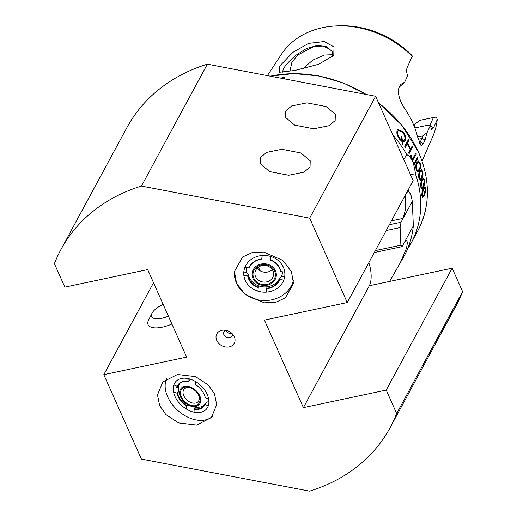 <?xml version="1.0" encoding="UTF-8"?>
<svg xmlns="http://www.w3.org/2000/svg" width="517" height="517" viewBox="0 0 517 517"><rect width="100%" height="100%" fill="white"/><g stroke="black" fill="none" stroke-linecap="round" stroke-linejoin="round"><path stroke-width="0.78" d="M318.608 64.289L294.78 70.474L279.4 72.27L279.82 65.963L292.777 52.437L308.481 43.428L324.114 41.547L334.001 46.892L333.775 55.358L318.608 64.289M332.431 56.922L332.425 51.713L326.473 46.582L317.225 45.438L306.348 48.559L295.621 55.448C289.798 60.515 285.849 64.774 283.788 68.225L282.25 72.432M207.201 394.406A20.583 13.817 42.3 0 1 206.302 409.244A20.583 13.817 42.3 0 1 190.153 410.963A20.583 13.817 42.3 0 1 174.979 396.358A20.583 13.817 42.3 0 1 175.87 381.52A20.583 13.817 42.3 0 1 192.027 379.795A20.583 13.817 42.3 0 1 207.201 394.406M212.371 416.398A29.941 20.098 42.3 0 1 167.657 396.798A29.941 20.098 42.3 0 1 166.674 378.631M159.643 405.593L157.491 394.891L162.765 382.011L177.441 374.495L195.555 376.628L208.383 385.049L214.523 393.96L216.681 404.662L211.408 417.542L196.725 425.064L178.611 422.925L165.783 414.505L159.643 405.593M245.22 280.298A20.583 18.354 5.2 0 1 243.811 271.955A20.583 18.354 5.2 0 1 261.234 255.598A20.583 18.354 5.2 0 1 283.4 267.334A20.583 18.354 5.2 0 1 284.809 275.684A20.583 18.354 5.2 0 1 267.386 292.04A20.583 18.354 5.2 0 1 245.22 280.298M293.546 280.027A29.941 26.697 5.2 0 1 266.817 300.493A29.941 26.697 5.2 0 1 236.54 283.245L234.459 271.483L242.583 257.001L252.199 252.567L263.715 252.037L282.793 260.4L291.42 271.619L293.507 283.381L285.378 297.863L275.761 302.296L264.245 302.826L245.168 294.464L236.54 283.245A29.941 26.697 5.2 0 1 234.472 271.302M407.642 190.909L410.459 193.209L406.698 192.654M335.145 120.551L335.346 114.373L326.059 106.534L306.988 102.851L291.64 105.959L285.623 111.103L285.423 117.281L294.709 125.127L313.78 128.811L329.129 125.696L335.145 120.551M258.448 267.115L260.083 270.746M310.032 166.991L310.226 160.813L300.939 152.967L281.875 149.284L266.52 152.399L260.503 157.543L260.31 163.715L269.596 171.56L288.66 175.244L304.015 172.135L310.032 166.991M234.311 336.741A9.92 8.026 -151.6 0 0 233.865 335.863A9.92 8.026 -151.6 0 0 223.273 330.13A9.92 8.026 -151.6 0 0 216.752 340.464A9.92 8.026 -151.6 0 0 229.218 346.888A9.92 8.026 -151.6 0 0 234.311 336.741M225.561 330.253A4.679 3.787 -151.6 0 0 223.958 331.688A4.679 3.787 -151.6 0 0 223.932 334.79A4.679 3.787 -151.6 0 0 228.036 337.853A4.679 3.787 -151.6 0 0 232.185 336.14A4.679 3.787 -151.6 0 0 232.508 334.014M226.11 330.357A4.679 3.787 -151.6 0 0 226.207 330.583A4.679 3.787 -151.6 0 0 232.12 333.607M332.974 54.699L324.566 55.002L312.824 60.082L302.956 68.651M289.895 71.424L291.872 62.311L297.779 54.989L314.155 46.323L322.886 46.058L329.723 49.128M423.384 188.434L424.877 186.747L425.659 188.608C425.588 191.878 425.006 194.347 423.927 196.001L422.499 197.623L421.807 195.723C421.801 192.473 422.331 190.043 423.384 188.434M421.995 179.819L423.526 178.126L424.625 180C424.825 183.296 424.373 185.771 423.261 187.432L421.769 189.041L420.773 187.122C420.502 183.858 420.909 181.422 421.995 179.819M419.791 171.205L421.349 169.518L422.77 171.379C423.242 174.675 422.912 177.15 421.775 178.811L420.243 180.42L418.919 178.501C418.382 175.244 418.673 172.807 419.791 171.205M416.786 162.668L418.356 160.974L420.114 162.803C420.851 166.073 420.638 168.542 419.481 170.203L417.923 171.812L416.263 169.919C415.468 166.687 415.642 164.27 416.786 162.668M417.626 156.877A117.805 95.309 28.4 0 1 418.046 157.866L414.382 164.639A117.805 95.309 28.4 0 0 413.968 163.65L417.626 156.877M403.777 159.52L406.737 154.57C409.264 155.882 411.416 158.467 413.212 162.325L415.907 175.173A117.805 95.309 28.4 0 1 411.235 242.893A117.805 95.309 28.4 0 1 407.441 249.181M429.73 125.702L433.453 117.482L436.426 117.075L437.259 119.563L433.582 127.686L431.727 129.657L430.28 125.67L427.113 132.591L425.058 139.958L423.397 143.59L421.025 145.542L417.574 136.895A90.255 73.02 -151.6 0 0 412.844 123.078A90.255 73.02 -151.6 0 0 405.522 109.817C399.796 101.293 397.547 94.113 398.769 88.271L400.475 84.536L404.669 82.184L407.577 75.831C406.472 72.309 406.349 69.498 407.215 67.404L412.366 56.069L410.795 54.24A83.101 67.236 28.4 0 0 337.362 25.85L335.055 25.986A86.345 69.853 28.4 0 1 412.236 56.359M437.259 119.563A86.345 69.853 28.4 0 1 432.794 136.482L422.072 161.123M374.308 252.529L402.077 246.641L413.341 225.813A117.805 95.309 28.4 0 1 404.262 255.799L389.618 281.435L452.155 268.181L462.592 291.614A187.141 151.403 28.4 0 1 456.072 305.747L390.135 427.643A187.141 151.403 28.4 0 1 309.631 491.15L141.393 459.064L103.814 374.657L153.53 282.747M404.165 242.777L406.394 240.198L407.474 242.279L406.536 248.128L399.531 264.542M410.459 193.209A117.805 95.309 28.4 0 1 412.295 201.404L401.03 222.232L389.359 224.708M413.341 225.813L412.295 201.404M408.443 189.422A108.344 87.657 28.4 0 1 408.915 191.943M415.907 175.173L410.362 174.307M405.147 195.516L405.767 208.377L403.118 218.368L391.453 220.837M392.823 134.924A117.805 95.309 28.4 0 1 406.737 154.57M103.814 374.657L186.637 357.111L147.668 269.583L64.845 287.129L54.408 263.696A187.141 151.403 28.4 0 1 60.928 249.569L126.865 127.673A187.141 151.403 28.4 0 1 207.369 64.166L141.438 186.062L309.677 218.148L375.607 96.252L207.369 64.166M390.135 427.643A187.141 151.403 28.4 0 0 396.655 413.51L386.225 390.077L303.395 407.629L264.426 320.101L347.25 302.548L413.186 180.653L375.607 96.252M347.25 302.548L309.677 218.148M60.928 249.569A187.141 151.403 28.4 0 1 141.438 186.062M396.655 413.51L462.592 291.614M267.405 75.618L281.267 54.518A86.345 69.853 28.4 0 1 335.055 25.986M414.065 125.954L415.157 123.925L420.185 120.293L433.453 117.482M283.167 78.623L283.704 77.634A117.805 95.309 28.4 0 0 281.836 77.783L282.922 77.027A117.805 95.309 28.4 0 1 285.171 76.865L284.124 78.804M402.575 141.761L402.969 144.611A117.805 95.309 28.4 0 0 402.181 143.461L401.883 141.412L399.454 139.086C397.082 135.706 396.339 132.791 397.224 130.342L398.045 129.457L403.279 131.925C405.561 135.389 406.188 138.362 405.166 140.844L404.204 141.813L402.278 141.891L402.575 144.03M408.398 139.571A117.805 95.309 28.4 0 1 408.999 140.508L407.493 143.287A117.805 95.309 28.4 0 1 410.718 148.689L412.223 145.91A117.805 95.309 28.4 0 1 412.753 146.873L409.089 153.646A117.805 95.309 28.4 0 0 408.559 152.683L410.343 149.387A117.805 95.309 28.4 0 0 407.118 143.978L405.334 147.28A117.805 95.309 28.4 0 0 404.74 146.343L408.398 139.571M415.927 153.097A117.805 95.309 28.4 0 1 416.385 154.072L412.896 159.895L411.422 158.48L410.524 155.094L411.099 155.145L411.823 157.84L412.702 158.609L415.927 153.097M404.669 82.184L399.247 87.121M419.63 143.519L423.035 135.893L427.113 132.591M417.613 137.044L423.035 135.893M430.28 125.67L427.391 125.295L414.834 127.957M423.397 143.59L420.444 142.097L419.164 142.369M386.225 390.077L452.155 268.181M303.395 407.629L369.332 285.733A19.465 8.285 78 0 0 368.815 262.688M375.355 250.596L400.882 245.187L400.126 227.558L386.218 230.504M425.659 188.608L425.297 188.569L425.297 190.062M424.896 192.57L423.572 195.956L422.331 197.552M423.927 196.001L423.572 195.956M424.696 186.766L425.297 188.569M421.827 195.025L422.958 196.286L423.895 195.006L425.284 189.332L424.722 187.994L423.139 189.409L421.827 195.025L422.596 196.247M422.324 196.344L422.958 196.286M424.722 187.994L423.494 189.435L422.189 195.064M424.625 180L424.27 179.994C424.47 183.276 424.011 185.752 422.906 187.412L421.601 189.002M423.261 187.432L422.906 187.412M423.352 178.152L424.27 179.994M420.799 186.45L422.156 187.703L423.132 186.424L424.257 180.73L423.462 179.38L421.846 180.821L420.799 186.45L421.794 187.684M421.51 187.787L422.156 187.703M423.462 179.38L422.195 180.821L421.155 186.463M422.77 171.379L422.421 171.398C422.893 174.681 422.557 177.157 421.426 178.817L420.069 180.401M421.775 178.811L421.426 178.817M421.181 169.55L422.421 171.398M421.2 170.804L419.739 172.232L418.957 177.854L420.179 179.089M418.957 177.854L420.534 179.082L421.549 177.803L422.408 172.109L421.374 170.765L420.088 172.206L419.306 177.842M419.894 179.192L420.534 179.082M420.114 162.803L419.772 162.849C420.508 166.112 420.295 168.574 419.132 170.235L417.755 171.812M419.481 170.203L419.132 170.235M418.188 161.02L419.772 162.849M418.305 162.26L416.844 163.708C415.92 164.91 415.746 166.778 416.314 169.305L417.755 170.52M416.314 169.305L418.104 170.481L417.652 170.571M418.104 170.481L419.158 169.201C420.069 167.941 420.269 166.054 419.752 163.527L418.473 162.209L417.18 163.65C416.263 164.858 416.082 166.726 416.65 169.259M418.046 157.866L414.253 164.322M417.426 157.252A117.43 95.005 28.4 0 1 417.71 157.924M416.385 154.072L412.721 159.902M410.201 155.19L410.776 155.236L411.5 157.924L412.534 158.609M411.099 155.145L410.776 155.236M411.526 157.032L411.202 157.116M411.823 157.84L411.5 157.924M415.733 153.452A117.43 95.005 28.4 0 1 416.056 154.144M408.999 140.508L407.189 143.403A117.43 95.005 28.4 0 1 410.401 148.793L410.718 148.689M412.036 146.253A117.43 95.005 28.4 0 1 412.437 146.97L408.953 153.4M407.118 143.978L405.205 147.074M408.223 139.894A117.43 95.005 28.4 0 1 408.688 140.624M397.916 129.541L402.989 132.074C405.263 135.519 405.89 138.485 404.863 140.973L404.048 141.865M401.166 136.818A117.43 95.005 28.4 0 1 401.606 137.406L402.116 140.779L403.622 140.727M398.484 130.581L397.676 131.37C396.978 133.405 397.605 135.803 399.563 138.562L401.715 140.275L401.056 136.139A117.805 95.309 28.4 0 1 401.896 137.263L402.413 140.643L403.777 140.676L404.546 139.907C405.328 137.852 404.779 135.428 402.905 132.623L398.626 130.497L397.954 131.215C397.256 133.25 397.89 135.654 399.854 138.42L401.715 140.275M283.406 78.668L283.704 77.634M282.469 77.731L283.019 77.35A117.43 95.005 28.4 0 1 284.99 77.201M282.922 77.027L283.019 77.35M400.126 227.558L401.03 222.232M402.077 246.641L400.882 245.187M282.605 271.929A18.05 16.098 5.2 0 1 282.547 272.511A18.05 16.098 5.2 0 1 281.513 276.388L284.68 276.75M267.011 286.45L267.024 286.786A16.466 14.683 -174.8 0 0 279.723 277.978A18.179 8.227 6.9 0 0 281.513 276.388M243.804 272.039L246.764 272.381A18.179 8.227 6.9 0 0 248.225 274.353A16.466 14.683 -174.8 0 0 258.468 285.804A18.715 18.715 0 0 0 267.018 286.799M246.764 272.381A18.05 16.098 5.2 0 1 246.687 268.375A18.05 16.098 5.2 0 1 246.771 267.8M267.024 286.786L266.423 292.131A20.583 18.354 -174.8 0 0 283.794 280.059L279.968 279.619L279.594 279.406L279.723 277.978M248.225 274.353L248.095 275.774L247.695 275.897L243.869 275.458A20.583 18.354 -174.8 0 0 257.873 291.142L258.468 285.804M261.789 258.907L262.203 255.501A20.583 18.354 -174.8 0 0 244.825 267.573L249.058 267.89A16.466 14.683 -174.8 0 1 261.757 259.082L261.789 258.907A16.841 15.019 -174.8 0 0 248.658 268.013M266.837 288.725A16.841 15.019 -174.8 0 0 279.968 279.619M247.695 275.897A16.841 15.019 -174.8 0 0 258.287 287.736M266.895 288.215A16.466 14.683 -174.8 0 0 279.594 279.406M248.095 275.774A16.466 14.683 -174.8 0 0 258.338 287.226M270.313 260.07A16.466 14.683 -174.8 0 1 280.557 271.522L284.757 272.175A20.583 18.354 -174.8 0 0 270.753 256.49L270.313 260.07L270.669 256.464M280.925 271.735A16.841 15.019 -174.8 0 0 270.339 259.896M262.119 255.508L261.893 257.66M266.52 290.444L266.966 286.806M259.237 265.512A11.225 10.017 5.7 0 1 274.249 270.391A11.225 10.017 5.7 0 1 269.131 283.71A11.225 10.017 5.7 0 1 254.118 278.831A11.225 10.017 5.7 0 1 259.237 265.512M260.141 266.184A9.358 8.35 5.7 0 1 269.557 266.985A9.358 8.35 5.7 0 1 273.577 274.695A9.358 8.35 5.7 0 1 268.394 281.351A9.358 8.35 5.7 0 1 258.978 280.55A9.358 8.35 5.7 0 1 254.959 272.84A9.358 8.35 5.7 0 1 260.141 266.184M272.246 269.57A9.358 8.35 5.7 0 1 269.376 271.47A9.358 8.35 5.7 0 1 257.272 268.084M253.278 279.18A12.162 10.851 5.7 0 1 258.823 264.756A12.162 10.851 5.7 0 1 275.089 270.036A12.162 10.851 5.7 0 1 269.544 284.466A12.162 10.851 5.7 0 1 253.278 279.18M179.961 383.278A16.466 11.057 -137.7 0 0 179.309 384.499L177.725 386.231A16.466 11.057 -137.7 0 1 179.102 384.086A16.466 11.057 -137.7 0 1 188.182 381.591L188.007 381.507A16.841 11.309 -137.7 0 0 177.208 386.302L173.867 384.952A20.583 13.817 -137.7 0 1 188.162 378.58L188.007 381.507M190.166 379.116A18.211 6.508 112.1 0 0 189.758 379.859L188.182 381.591M208.661 399.046A20.583 13.817 -137.7 0 0 195.613 381.604L195.458 384.525A16.841 11.309 -137.7 0 1 203.265 392.623A16.841 11.309 -137.7 0 1 205.327 397.696L208.661 399.046M195.769 407.228L194.172 409.257L194.017 412.178A20.583 13.817 -137.7 0 0 208.312 405.813L204.971 404.462L206.399 402.388A18.179 11.801 3 0 0 208.913 401.289M194.172 409.257A16.841 11.309 -137.7 0 0 204.971 404.462M177.208 386.302L177.725 386.231M203.22 392.552A16.466 11.057 -137.7 0 1 205.178 397.353L205.327 397.696M194.373 408.76A16.466 11.057 -137.7 0 0 203.446 406.265A16.466 11.057 -137.7 0 0 204.822 404.12M178.94 384.9A18.715 18.715 0 0 0 199.833 407.112A16.466 11.057 -137.7 0 0 204.17 405.341M178.798 391.44L176.853 393.069L173.518 391.718A20.583 13.817 -137.7 0 0 176.207 398.756A20.583 13.817 -137.7 0 0 186.566 409.16L186.721 406.239L187.845 404.727M176.853 393.069A16.841 11.309 -137.7 0 0 186.721 406.239M177.376 392.998A16.466 11.057 -137.7 0 0 186.921 405.742M175.599 386.942L178.585 388.157M195.083 405.69A11.225 7.548 42 0 1 181.777 397.651A11.225 7.548 42 0 1 185.396 387.097A11.225 7.548 42 0 1 191.329 388.151A11.225 7.548 42 0 1 198.328 394.458A11.225 7.548 42 0 1 195.083 405.69M198.101 394.09A9.358 6.288 42 0 1 198.114 401.631A9.358 6.288 42 0 1 195.206 403.111A9.358 6.288 42 0 1 185.351 398.316A9.358 6.288 42 0 1 184.22 389.094A9.358 6.288 42 0 1 187.135 387.621A9.358 6.288 42 0 1 191.723 388.338M199.407 395.033A12.162 8.175 42 0 1 195.484 406.459A12.162 8.175 42 0 1 181.073 397.754A12.162 8.175 42 0 1 184.996 386.322A12.162 8.175 42 0 1 199.407 395.033M168.393 316.133A15.904 6.443 156 0 1 151.979 313.263A15.904 6.443 156 0 1 156.095 308.63A15.904 6.443 156 0 1 163.152 304.358M171.909 324.03A22.457 9.099 156 0 1 148.088 324.676A22.457 9.099 156 0 1 148.573 320.049L151.979 313.263M378.593 102.954A117.805 95.309 28.4 0 1 418.557 152.431A117.805 95.309 28.4 0 1 417.898 230.576C430.331 206.438 430.564 180.336 418.583 152.269L402.058 125.502L378.47 102.689M408.191 189.888A107.982 87.36 28.4 0 1 408.508 191.62M270.32 76.173A117.805 95.309 28.4 0 1 366.152 94.449M418.188 139.299L422.105 138.466L425.058 139.958M433.582 127.686L430.351 126.019M369.332 285.733L389.618 281.435M423.139 189.409L423.494 189.435M421.846 180.821L422.195 180.821M419.739 172.232L420.088 172.206M416.844 163.708L417.18 163.65M413.91 158.641L413.581 158.719M411.235 242.893L417.898 230.576M270.126 76.135L293.96 73.582L318.769 75.909L343.366 83.004L366.553 94.527M421.025 170.791L421.374 170.765M418.13 162.26L418.473 162.209M412.379 158.687L412.702 158.609"/></g></svg>
